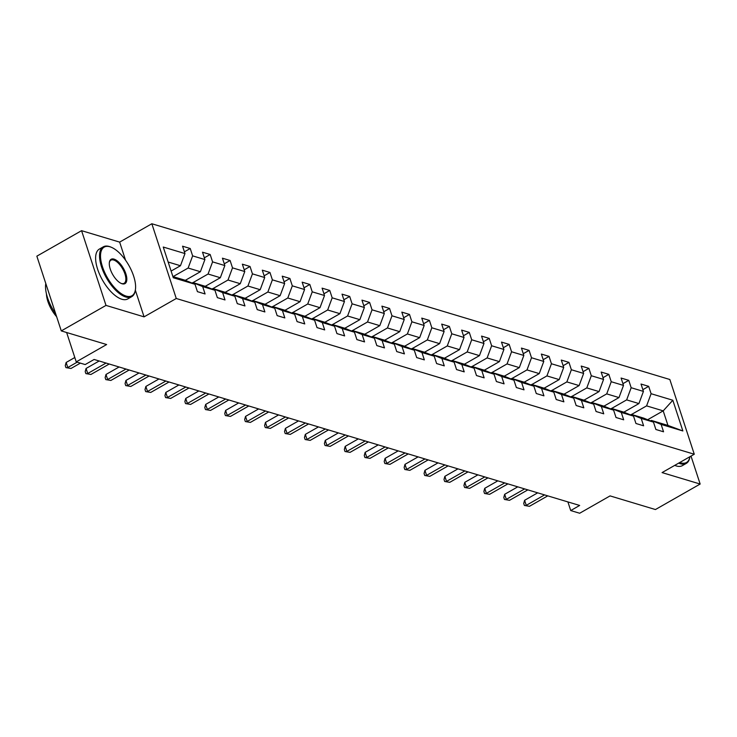 <?xml version="1.0" encoding="UTF-8"?>
<svg xmlns="http://www.w3.org/2000/svg" width="737" height="737" viewBox="0 0 737 737"><rect width="100%" height="100%" fill="white"/><g stroke="black" fill="none" stroke-linecap="round" stroke-linejoin="round"><path stroke-width="1.11" d="M81.567 230.672L36.85 256.163L61.282 330.904L105.999 305.404L144.074 316.855L176.272 298.494L151.84 223.753L119.643 242.114L81.567 230.672L105.999 305.404M176.272 298.494L694.272 454.232L669.841 379.5L151.84 223.753M694.272 454.232L662.075 472.592L700.15 484.043L691.011 456.092M700.15 484.043L655.433 509.543L610.07 495.9L579.669 513.247L570.724 510.557L579.66 505.453L94.115 359.472L85.179 364.566L76.233 361.885L106.635 344.538L61.282 330.904M172.909 276.578L185.217 280.272L195.01 284.27L197.424 291.649L205.089 293.952L202.675 286.582L214.946 290.267L217.351 297.637L225.015 299.941L222.611 292.571L234.873 296.265L237.286 303.635L244.951 305.938L242.547 298.568L254.809 302.253L257.222 309.623L264.887 311.935L262.473 304.556L274.744 308.25L277.149 315.62L284.823 317.923L282.409 310.553L294.671 314.238L297.085 321.608L304.75 323.921L302.345 316.542L314.607 320.236L317.021 327.606L324.685 329.909L322.272 322.539L334.543 326.224L336.947 333.594L344.621 335.906L342.208 328.527L354.469 332.221L356.883 339.591L364.548 341.894L362.143 334.524L374.405 338.209L376.819 345.589L384.484 347.892L382.07 340.512L394.341 344.207L396.746 351.577L404.42 353.88L402.006 346.51L414.277 350.195L416.681 357.574L424.346 359.877L421.942 352.507L434.204 356.192L436.617 363.562L444.282 365.865L441.868 358.495L454.139 362.18L456.544 369.559L464.218 371.863L461.804 364.493L474.075 368.178L476.48 375.548L484.145 377.851L481.74 370.481L494.002 374.166L496.416 381.545L504.08 383.848L501.667 376.478L513.938 380.163L516.351 387.533L524.016 389.836L521.603 382.466L533.874 386.16L536.278 393.53L543.943 395.833L541.538 388.463L553.8 392.148L556.214 399.518L563.879 401.831L561.474 394.452L573.736 398.146L576.15 405.516L583.815 407.819L581.401 400.449L593.672 404.134L596.076 411.504L603.741 413.816L601.337 406.437L613.599 410.131L616.012 417.501L623.677 419.804L621.273 412.434L633.534 416.119L635.948 423.489L643.613 425.802L641.199 418.423L653.47 422.117L655.875 429.487L663.549 431.79L661.135 424.42L682.858 430.952L672.826 400.246L663.199 410.868L646.589 405.875L631.526 414.461M195.01 284.27L173.287 277.748L163.255 247.042L184.978 253.574L182.564 246.195L190.229 248.507L184.407 251.824M672.826 400.246L651.103 393.715L648.689 386.345L641.024 384.041L643.429 391.411L631.167 387.726L628.753 380.347L621.088 378.044L623.502 385.414L611.231 381.729L608.826 374.359L601.162 372.056L603.566 379.426L591.304 375.741L588.891 368.362L581.226 366.059L583.63 373.429L571.368 369.744L568.955 362.374L561.29 360.071L563.704 367.441L551.433 363.756L549.028 356.376L541.354 354.073L543.768 361.443L531.506 357.758L529.092 350.388L521.428 348.085L523.832 355.455L511.57 351.77L509.156 344.391L501.492 342.088L503.905 349.458L491.634 345.773L489.23 338.403L481.556 336.09L483.969 343.47L471.698 339.775L469.294 332.405L461.629 330.102L464.034 337.472L451.772 333.787L449.358 326.417L441.693 324.105L444.107 331.484L431.836 327.79L429.431 320.42L421.757 318.117L424.171 325.487L411.9 321.802L409.496 314.432L401.831 312.12L404.235 319.499L391.973 315.805L389.56 308.435L381.895 306.131L384.309 313.501L372.038 309.816L369.624 302.437L361.959 300.134L364.373 307.513L352.102 303.819L349.697 296.449L342.032 294.146L344.437 301.516L332.175 297.831L329.761 290.452L322.097 288.149L324.51 295.528L312.239 291.834L309.826 284.464L302.161 282.16L304.574 289.53L292.303 285.845L289.899 278.466L282.234 276.163L284.639 283.533L272.377 279.848L269.963 272.478L262.298 270.175L264.703 277.545L252.441 273.86L250.027 266.481L242.362 264.178L244.776 271.548L232.505 267.863L230.101 260.493L222.436 258.19L224.84 265.56L212.578 261.875L210.165 254.495L202.5 252.192L204.904 259.562L192.643 255.877L190.229 248.507M214.946 290.267L205.144 286.269L192.882 282.584L192.035 283.063M173.066 276.624L188.128 268.038L200.39 271.723L185.319 280.318M192.882 282.584L202.675 286.582M192.643 255.877L188.128 268.038M204.904 259.562L200.39 271.723M234.873 296.265L225.08 292.257L212.818 288.572L211.97 289.051M193.002 282.612L208.064 274.026L220.326 277.72L205.255 286.315M212.818 288.572L222.611 292.571M212.578 261.875L208.064 274.026M224.84 265.56L220.326 277.72M254.809 302.253L245.016 298.255L232.745 294.57L231.906 295.049M212.938 288.609L227.991 280.023L240.262 283.708L225.19 292.303M232.745 294.57L242.547 298.568M232.505 267.863L227.991 280.023M244.776 271.548L240.262 283.708M274.744 308.25L264.942 304.243L252.68 300.558L251.833 301.037M232.864 294.607L247.927 286.011L260.189 289.705L245.117 298.301M252.68 300.558L262.473 304.556M252.441 273.86L247.927 286.011M264.703 277.545L260.189 289.705M294.671 314.238L284.878 310.24L272.616 306.555L271.769 307.034M252.8 300.595L267.863 292.009L280.124 295.694L265.053 304.289M272.616 306.555L282.409 310.553M272.377 279.848L267.863 292.009M284.639 283.533L280.124 295.694M314.607 320.236L304.814 316.237L292.543 312.543L291.705 313.022M272.736 306.592L287.789 298.006L300.06 301.691L284.989 310.286M292.543 312.543L302.345 316.542M292.303 285.845L287.789 298.006M304.574 289.53L300.06 301.691M334.543 326.224L324.75 322.226L312.479 318.541L311.631 319.02M292.672 312.58L307.725 303.994L319.996 307.679L304.925 316.274M312.479 318.541L322.272 322.539M312.239 291.834L307.725 303.994M324.51 295.528L319.996 307.679M354.469 332.221L344.676 328.223L332.415 324.529L331.567 325.008M312.599 318.577L327.661 309.991L339.923 313.676L324.851 322.272M332.415 324.529L342.208 328.527M332.175 297.831L327.661 309.991M344.437 301.516L339.923 313.676M374.405 338.209L364.612 334.211L352.341 330.526L351.503 331.005M332.534 324.566L347.588 315.98L359.859 319.665L344.787 328.26M352.341 330.526L362.143 334.524M352.102 303.819L347.588 315.98M364.373 307.513L359.859 319.665M394.341 344.207L384.548 340.208L372.277 336.514L371.439 337.002M352.47 330.563L367.523 321.977L379.795 325.662L364.723 334.257M372.277 336.514L382.07 340.512M372.038 309.816L367.523 321.977M384.309 313.501L379.795 325.662M414.277 350.195L404.475 346.197L392.213 342.512L391.365 342.991M372.397 336.551L387.459 327.965L399.721 331.659L384.65 340.245M392.213 342.512L402.006 346.51M391.973 315.805L387.459 327.965M404.235 319.499L399.721 331.659M434.204 356.192L424.411 352.194L412.14 348.5L411.301 348.988M392.333 342.548L407.386 333.962L419.657 337.647L404.585 346.243M412.14 348.5L421.942 352.507M411.9 321.802L407.386 333.962M424.171 325.487L419.657 337.647M454.139 362.18L444.347 358.182L432.075 354.497L431.237 354.976M412.269 348.537L427.322 339.95L439.593 343.645L424.521 352.231M432.075 354.497L441.868 358.495M431.836 327.79L427.322 339.95M444.107 331.484L439.593 343.645M474.075 368.178L464.273 364.179L452.011 360.485L451.164 360.973M432.195 354.534L447.258 345.948L459.519 349.633L444.448 358.228M452.011 360.485L461.804 364.493M451.772 333.787L447.258 345.948M464.034 337.472L459.519 349.633M494.002 374.166L484.209 370.167L471.938 366.482L471.1 366.962M452.131 360.522L467.194 351.936L479.455 355.63L464.384 364.225M471.938 366.482L481.74 370.481M471.698 339.775L467.194 351.936M483.969 343.47L479.455 355.63M513.938 380.163L504.145 376.165L491.874 372.48L491.035 372.959M472.067 366.519L487.12 357.933L499.391 361.618L484.32 370.214M491.874 372.48L501.667 376.478M491.634 345.773L487.12 357.933M503.905 349.458L499.391 361.618M533.874 386.16L524.071 382.153L511.81 378.468L510.962 378.947M491.994 372.507L507.056 363.921L519.318 367.616L504.246 376.211M511.81 378.468L521.603 382.466M511.57 351.77L507.056 363.921M523.832 355.455L519.318 367.616M553.8 392.148L544.007 388.15L531.746 384.465L530.898 384.944M511.929 378.505L526.992 369.919L539.254 373.604L524.182 382.199M531.746 384.465L541.538 388.463M531.506 357.758L526.992 369.919M543.768 361.443L539.254 373.604M573.736 398.146L563.943 394.138L551.672 390.453L550.834 390.932M531.865 384.502L546.918 375.907L559.19 379.601L544.118 388.196M551.672 390.453L561.474 394.452M551.433 363.756L546.918 375.907M563.704 367.441L559.19 379.601M593.672 404.134L583.87 400.136L571.608 396.451L570.76 396.93M551.792 390.49L566.854 381.904L579.116 385.589L564.045 394.184M571.608 396.451L581.401 400.449M571.368 369.744L566.854 381.904M583.63 373.429L579.116 385.589M613.599 410.131L603.806 406.124L591.544 402.439L590.696 402.918M571.728 396.488L586.79 387.902L599.052 391.587L583.98 400.182M591.544 402.439L601.337 406.437M591.304 375.741L586.79 387.902M603.566 379.426L599.052 391.587M633.534 416.119L623.742 412.121L611.47 408.436L610.632 408.915M591.664 402.476L606.717 393.89L618.988 397.575L603.916 406.17M611.47 408.436L621.273 412.434M611.231 381.729L606.717 393.89M623.502 385.414L618.988 397.575M653.47 422.117L643.668 418.119L631.406 414.424L630.559 414.903M611.59 408.473L626.653 399.887L638.924 403.572L623.852 412.167M631.406 414.424L641.199 418.423M631.167 387.726L626.653 399.887M643.429 391.411L638.924 403.572M682.858 430.952L667.952 425.415L651.342 420.422L650.495 420.901M647.648 419.74L663.199 410.868L667.952 425.415M651.342 420.422L661.135 424.42M651.103 393.715L646.589 405.875M66.634 332.516L76.233 361.885M567.895 501.915L570.724 510.557M171.104 271.069L180.464 265.735L168.156 262.031M184.978 253.574L180.464 265.735M648.689 386.345L642.867 389.67M628.753 380.347L622.931 383.673M608.826 374.359L602.995 377.685M588.891 368.362L583.068 371.688M568.955 362.374L563.132 365.699M549.028 356.376L543.197 359.702M529.092 350.388L523.261 353.705M509.156 344.391L503.334 347.717M489.23 338.403L483.398 341.719M469.294 332.405L463.462 335.731M449.358 326.417L443.536 329.734M429.431 320.42L423.6 323.746M409.496 314.432L403.664 317.748M389.56 308.435L383.737 311.76M369.624 302.437L363.802 305.763M349.697 296.449L343.866 299.775M329.761 290.452L323.939 293.777M309.826 284.464L304.003 287.789M289.899 278.466L284.067 281.792M269.963 272.478L264.141 275.804M250.027 266.481L244.205 269.806M230.101 260.493L224.269 263.809M210.165 254.495L204.333 257.821M144.074 316.855L135.341 290.148M125.557 260.207L119.643 242.114M537.697 492.832L524.606 500.303L526.255 505.352L544.569 494.905M529.442 506.31L524.394 505.453L529.442 506.31L547.766 495.863M524.394 505.453L523.731 503.435L524.606 500.303M679.763 462.504A27.997 12.372 60.3 0 0 680.656 462.808A27.997 12.372 60.3 0 0 689.906 456.728A28.688 12.676 -119.7 0 1 689.86 457.078A28.688 12.676 -119.7 0 1 686.276 463.398A28.688 12.676 -119.7 0 1 680.315 463.72A28.688 12.676 -119.7 0 1 678.685 463.122M686.276 463.398L682.342 465.646A28.688 12.676 -119.7 0 1 676.382 465.968A28.688 12.676 -119.7 0 1 674.751 465.36M126.11 296.081A27.997 12.372 60.3 0 0 135.424 289.595A27.997 12.372 60.3 0 0 128.8 265.311A27.997 12.372 60.3 0 0 111.278 247.254A27.997 12.372 60.3 0 0 110.006 246.794A27.997 12.372 60.3 0 0 102.471 266.757A27.997 12.372 60.3 0 0 126.11 296.081M135.359 289.963A28.688 12.676 -119.7 0 1 135.313 290.35A28.688 12.676 -119.7 0 1 131.73 296.67A28.688 12.676 -119.7 0 1 125.778 296.993A28.688 12.676 -119.7 0 1 103.705 272.506A28.688 12.676 -119.7 0 1 103.309 246.821A28.688 12.676 -119.7 0 1 109.269 246.499A28.688 12.676 -119.7 0 1 110.578 246.959A28.688 12.676 -119.7 0 1 110.928 247.116M122.084 283.763A14.003 6.182 -119.7 0 1 121.448 283.533A14.003 6.182 -119.7 0 1 112.687 274.505A14.003 6.182 -119.7 0 1 109.38 262.363A14.003 6.182 -119.7 0 1 114.032 259.12A14.003 6.182 -119.7 0 1 125.852 273.786A14.003 6.182 -119.7 0 1 122.084 283.763M121.089 283.377A13.312 5.878 60.3 0 0 121.347 283.459A13.312 5.878 60.3 0 0 124.12 283.312A13.312 5.878 60.3 0 0 123.936 271.4A13.312 5.878 60.3 0 0 113.691 260.032A13.312 5.878 60.3 0 0 110.928 260.179A13.312 5.878 60.3 0 0 109.325 262.75M131.73 296.67L127.796 298.909A28.688 12.676 -119.7 0 1 121.835 299.24A28.688 12.676 -119.7 0 1 99.771 274.744A28.688 12.676 -119.7 0 1 99.375 249.069L103.309 246.821M56.629 316.698A20.654 9.13 -119.7 0 1 46.449 293.916M55.736 313.934A28.688 12.676 -119.7 0 1 45.786 283.496M517.761 486.844L504.67 494.306L506.319 499.354L524.643 488.907M509.516 500.322L504.458 499.456L509.516 500.322L527.839 489.875M504.458 499.456L503.795 497.438L504.67 494.306M497.825 480.846L484.734 488.318L486.383 493.366L504.707 482.919M489.58 494.324L484.522 493.468L489.58 494.324L507.904 483.877M484.522 493.468L483.868 491.441L484.734 488.318M477.898 474.858L464.798 482.32L466.457 487.369L484.771 476.922M469.644 488.336L464.596 487.47L469.644 488.336L487.968 477.889M464.596 487.47L463.932 485.453L464.798 482.32M457.963 468.861L444.872 476.332L446.521 481.381L464.844 470.934M449.717 482.339L444.66 481.482L449.717 482.339L468.032 471.892M444.66 481.482L443.996 479.455L444.872 476.332M438.027 462.873L424.936 470.335L426.585 475.383L444.908 464.936M429.782 476.351L424.724 475.485L429.782 476.351L448.105 465.904M424.724 475.485L424.061 473.467L424.936 470.335M418.1 456.876L405 464.347L406.658 469.395L424.973 458.948M409.846 470.353L404.788 469.497L409.846 470.353L428.169 459.906M404.788 469.497L404.134 467.47L405 464.347M398.164 450.887L385.073 458.35L386.722 463.398L405.046 452.951M389.919 464.365L384.861 463.499L389.919 464.365L408.234 453.909M384.861 463.499L384.198 461.482L385.073 458.35M378.228 444.89L365.137 452.361L366.786 457.41L385.11 446.963M369.983 458.368L364.926 457.511L369.983 458.368L388.307 447.921M364.926 457.511L364.262 455.484L365.137 452.361M358.302 438.902L345.202 446.364L346.86 451.413L365.174 440.966M350.047 452.371L344.99 451.514L350.047 452.371L368.371 441.924M344.99 451.514L344.336 449.496L345.202 446.364M338.366 432.905L325.275 440.376L326.924 445.424L345.248 434.977M330.121 446.382L325.063 445.517L330.121 446.382L348.435 435.935M325.063 445.517L324.4 443.499L325.275 440.376M318.43 426.916L305.339 434.379L306.988 439.427L325.312 428.98M310.185 440.385L305.127 439.528L310.185 440.385L328.509 429.938M305.127 439.528L304.464 437.511L305.339 434.379M298.503 420.919L285.403 428.381L287.052 433.439L305.376 422.992M290.249 434.397L285.191 433.531L290.249 434.397L308.573 423.95M285.191 433.531L284.537 431.513L285.403 428.381M278.568 414.931L265.477 422.393L267.126 427.442L285.449 416.995M270.322 428.4L265.265 427.543L270.322 428.4L288.637 417.953M265.265 427.543L264.601 425.525L265.477 422.393M258.632 408.934L245.541 416.396L247.19 421.453L265.513 410.997M250.387 422.412L245.329 421.546L250.387 422.412L268.71 411.965M245.329 421.546L244.666 419.528L245.541 416.396M238.696 402.936L225.605 410.408L227.254 415.456L245.578 405.009M230.451 416.414L225.393 415.557L230.451 416.414L248.774 405.967M225.393 415.557L224.739 413.54L225.605 410.408M218.769 396.948L205.678 404.41L207.327 409.459L225.642 399.012M210.515 410.426L205.466 409.56L210.515 410.426L228.839 399.979M205.466 409.56L204.803 407.543L205.678 404.41M198.833 390.951L185.742 398.422L187.391 403.471L205.715 393.024M190.588 404.429L185.531 403.572L190.588 404.429L208.912 393.982M185.531 403.572L184.867 401.545L185.742 398.422M178.898 384.963L165.807 392.425L167.456 397.473L185.779 387.026M170.652 398.441L165.595 397.575L170.652 398.441L188.976 387.994M165.595 397.575L164.941 395.557L165.807 392.425M158.971 378.965L145.88 386.437L147.529 391.485L165.843 381.038M150.716 392.443L145.668 391.587L150.716 392.443L169.04 381.996M145.668 391.587L145.005 389.56L145.88 386.437M139.035 372.977L125.944 380.439L127.593 385.488L145.917 375.041M130.79 386.455L125.732 385.589L130.79 386.455L149.104 376.008M125.732 385.589L125.069 383.572L125.944 380.439M119.099 366.98L106.008 374.451L107.657 379.5L125.981 369.053M110.854 380.458L105.796 379.601L110.854 380.458L129.178 370.011M105.796 379.601L105.142 377.574L106.008 374.451M99.173 360.992L86.072 368.454L87.731 373.502L106.045 363.055M90.918 374.47L85.861 373.604L90.918 374.47L109.242 364.014M85.861 373.604L85.206 371.586L86.072 368.454M74.806 357.519L66.146 362.466L67.795 367.514L77.173 362.162M70.992 368.472L65.934 367.616L70.992 368.472L80.37 363.129M65.934 367.616L65.271 365.589L66.146 362.466M111.278 247.254L110.578 246.959M135.424 289.595L135.313 290.35"/></g></svg>

